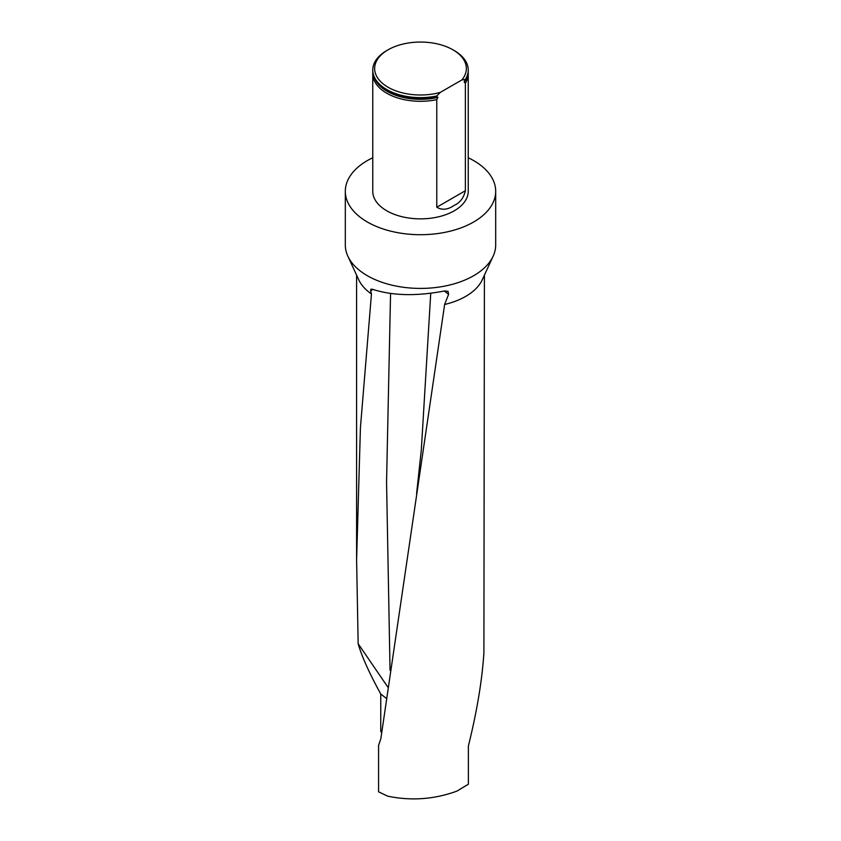 <?xml version="1.0" encoding="UTF-8"?>
<svg xmlns="http://www.w3.org/2000/svg" width="841" height="841" viewBox="0 0 841 841"><rect width="100%" height="100%" fill="white"/><g stroke="black" fill="none" stroke-linecap="round" stroke-linejoin="round"><path stroke-width="1.26" d="M372.763 157.761A75.185 43.406 0 0 0 345.315 191.296L345.315 245.015A75.185 43.406 0 0 0 347.848 256.179L358.75 279.811A63.905 36.899 0 0 0 371.459 293.972L360.432 427.575L356.605 559.685L358.161 643.733C361.609 656.022 369.136 672.779 380.752 694.014L380.752 731.554L381.656 732.343M484.405 275.144L483.901 652.7C482.156 680.222 476.984 711.318 468.384 745.978L468.384 784.19L456.915 791.118C434.292 799.37 411.217 801.053 387.68 796.154L378.576 791.833L378.576 745.368L380.836 738.745L444.637 304.474L448.6 294.35L444.311 291.018M386.177 698.23L380.752 694.014M358.161 643.733L387.733 686.95M372.994 289.462L370.639 290.755L370.944 289.167L372.458 289.262C392.348 295.78 416.39 296.347 444.574 290.965L448.064 291.354L448.6 294.35M468.227 70.371A47.737 27.564 180 0 1 468.237 70.676A47.737 27.564 180 0 1 465.378 80.063L464.369 81.167M372.836 72.21A47.737 27.564 0 0 0 372.763 73.745A47.737 27.564 0 0 0 436.773 99.648L437.93 97.398L436.773 96.578A47.737 27.564 180 0 1 397.236 94.739A47.737 27.564 180 0 1 372.763 70.676A47.737 27.564 180 0 1 372.773 70.371M465.052 80.389L464.221 82.218L465.378 83.133A47.737 27.564 0 0 0 468.237 73.745A47.737 27.564 0 0 0 468.164 72.21M436.773 99.648L436.773 207.233C442.135 210.387 447.959 209.756 454.256 205.32C459.974 202.818 463.685 197.95 465.378 190.718L465.378 83.133M440.274 92.405A45.856 26.47 180 0 1 383.065 83.816A45.856 26.47 180 0 1 388.079 49.808A45.856 26.47 180 0 1 452.921 49.808A45.856 26.47 180 0 1 461.867 79.948L440.274 92.405L436.773 95.969A47.737 27.564 180 0 1 372.763 70.055A47.737 27.564 180 0 1 386.744 50.576L388.079 49.808M452.921 49.808L454.256 50.576A47.737 27.564 180 0 1 468.237 70.055A47.737 27.564 180 0 1 465.378 79.453L465.378 80.063M461.867 79.948L465.378 79.453M436.773 96.578L436.773 95.969M468.237 73.745L468.237 191.296A47.737 27.564 180 0 1 420.5 218.86A47.737 27.564 180 0 1 372.763 191.296L372.763 73.745M345.315 191.296A75.185 43.406 0 0 0 391.727 231.401A75.185 43.406 0 0 0 473.662 221.992A75.185 43.406 0 0 0 495.685 191.296A75.185 43.406 0 0 0 468.237 157.761M347.848 256.179A75.185 43.406 0 0 0 400.989 286.928A75.185 43.406 0 0 0 473.662 275.711A75.185 43.406 0 0 0 493.152 256.179A75.185 43.406 0 0 0 495.685 245.015L495.685 191.296M444.637 304.474A63.905 36.899 0 0 0 465.693 296.4A63.905 36.899 0 0 0 482.25 279.811L493.152 256.179M370.639 290.755L371.459 293.972M430.739 293.288L421.309 449.967L416.579 493.762M397.278 94.749A47.538 27.448 0 0 0 397.33 94.77A47.538 27.448 0 0 0 437.099 96.515M464.221 82.218A47.064 27.175 0 0 0 466.24 78.549M374.76 78.549A47.064 27.175 0 0 0 437.93 97.398M436.773 207.233L465.378 190.718M390.56 293.498L386.555 482.019L390.045 670.361M356.595 559.685L356.595 275.144M372.763 70.055L372.763 70.676M468.237 70.055L468.237 70.676"/></g></svg>
